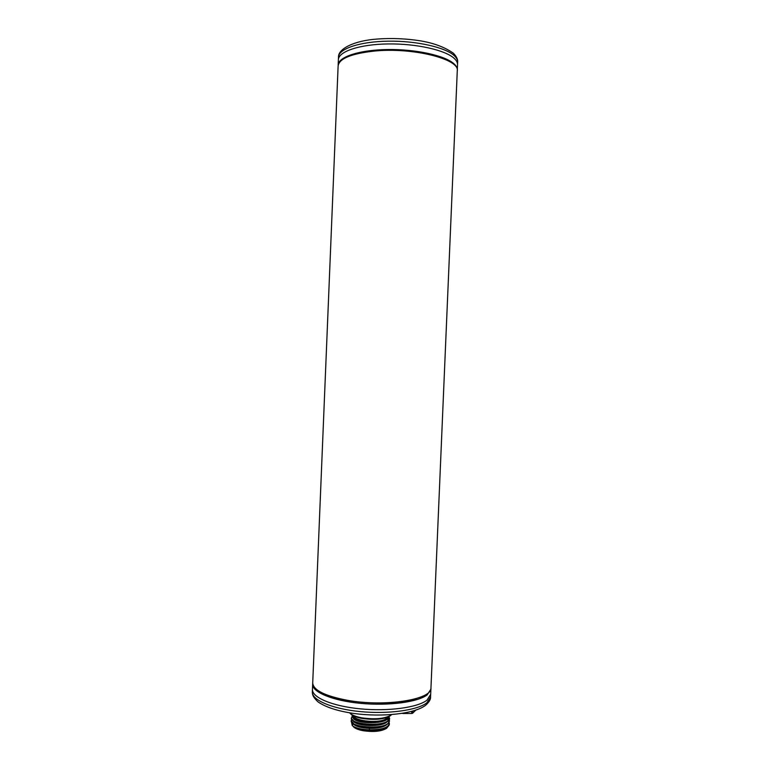 <?xml version="1.0" encoding="UTF-8"?>
<svg xmlns="http://www.w3.org/2000/svg" width="770" height="770" viewBox="0 0 770 770"><rect width="100%" height="100%" fill="white"/><g stroke="black" fill="none" stroke-linecap="round" stroke-linejoin="round"><path stroke-width="1.16" d="M312.726 683.548L312.668 684.193C312.071 692.086 332.447 700.69 360.514 703.347C388.542 706.071 417.927 702.115 427.215 694.858L430.902 689.15L430.68 694.357L426.984 700.171C417.696 707.553 388.311 711.596 360.283 708.852C332.217 706.167 311.85 697.428 312.456 689.41L312.351 691.989C311.744 700.074 332.111 708.881 360.168 711.576C388.195 714.339 417.581 710.248 426.869 702.798L430.574 696.946C430.776 699.333 429.169 702.067 425.762 705.156C414.693 713.906 382.498 717.322 353.882 713.482C337.53 711.066 325.527 707.168 317.885 701.778C312.543 696.59 312.466 694.588 312.351 691.989M430.574 696.946L430.68 694.357L426.984 700.171C417.696 707.553 388.311 711.596 360.283 708.852C332.217 706.167 311.85 697.428 312.456 689.41L312.668 684.193M391.632 714.608L391.199 715.003C384.99 718.728 375.211 719.681 361.871 717.832C356.135 716.755 352.208 715.243 350.071 713.28L349.676 712.847M390.563 715.542L390.342 715.734C384.384 719.324 374.99 720.229 362.189 718.458C356.683 717.428 352.91 715.965 350.86 714.079L350.658 713.867M387.185 717.409L386.068 718.689C380.467 723.559 354.855 721.403 353.863 716.013M353.055 715.609C352.92 722.481 387.589 723.935 388.032 717.072C387.676 720.797 374.076 723.001 363.469 720.941C357.088 719.681 353.613 717.9 353.055 715.609M388.08 717.053L384.22 720.412C377.348 723.319 361.563 722.722 355.288 719.43C352.602 718.083 351.63 716.678 352.362 715.215M389.264 719.825L389.495 720.98L388.032 723.405C381.294 729.806 349.859 726.909 351.216 720.72L354.479 724.637C358.175 726.331 363.18 727.303 369.504 727.554C375.76 727.679 380.929 726.996 384.99 725.504L388.013 723.848L389.476 721.201M389.591 718.564L389.591 718.699C389.485 720.248 388.013 721.586 385.164 722.722C377.618 725.869 360.976 725.225 354.518 721.846L351.312 718.439L352.14 716.427M384.461 720.316L384.038 720.489C377.108 723.405 361.746 722.828 355.856 719.729L355.268 719.43M384.567 722.972L383.845 723.271C376.886 726.168 361.679 725.59 355.788 722.501L355.201 722.193M384.413 725.735L383.672 726.043C379.918 727.429 375.211 728.054 369.533 727.948C363.7 727.727 359.109 726.841 355.74 725.292L355.124 724.965M351.216 720.72L351.63 719.594M388.908 716.658L389.601 718.439L387.82 720.903C380.332 727.015 349.984 723.973 351.332 717.996M389.36 723.925L389.36 724.147C389.245 725.744 387.724 727.13 384.779 728.295C380.274 729.912 374.663 730.566 367.945 730.268C362.314 729.97 358.031 729.142 355.114 727.765L352.718 725.956C355.788 728.199 360.861 729.633 367.945 730.268M384.24 728.516L383.47 728.834C373.7 731.538 364.431 731.288 355.692 728.064L355.086 727.756M386.81 724.657C383.604 727.226 377.849 728.478 369.513 728.391L369.408 729.873C381.371 729.825 388.032 727.765 389.379 723.704L389.148 722.549M369.408 729.873C361.708 729.537 356.144 728.228 352.718 725.956M388.051 717.255C388.792 724.31 355.827 724.406 353.238 718.131M386.944 721.894C382.238 727.342 356.433 726.341 353.343 721.201M387.82 720.903L388.773 716.726M386.665 727.419C383.19 731.144 368.339 732.337 359.484 729.864C368.002 732.424 382.728 731.538 386.81 728.064L388.176 726.351M351.563 722.404L352.236 725.542M369.504 727.554L369.513 728.391C361.14 727.977 355.721 726.495 353.257 723.954M386.964 727.939L386.319 728.478C379.726 731.914 370.784 732.376 359.484 729.864L353.363 726.668C354.97 728.42 358.204 729.758 363.065 730.701C374.095 732.241 382.007 731.365 386.79 728.074M430.959 687.899C432.557 699.564 384.836 707.264 347.135 700.248C324.709 695.897 313.236 690.132 312.716 682.942L338.126 65.873C339.243 58.568 351.255 53.64 374.153 51.09C412.614 47.114 459.892 59.069 457.274 70.869L430.959 687.899M457.274 70.474L457.313 70.041C457.39 68.001 456.321 65.95 454.088 63.891C445.397 55.681 416.214 49.136 387.83 49.53C359.407 49.858 338.222 56.932 338.165 65.046L338.377 59.752C338.444 51.503 359.638 44.294 388.07 43.938C416.454 43.515 445.628 50.156 454.319 58.491C456.552 60.589 457.621 62.668 457.534 64.747L457.65 62.129C457.736 60.031 456.658 57.933 454.435 55.825C445.743 47.413 416.57 40.723 388.186 41.166C359.754 41.541 338.559 48.808 338.492 57.134C338.03 48.962 353.767 40.589 377.656 39.01C391.892 38.009 406.069 38.606 420.17 40.8C428.669 42.225 442.115 45.266 453.424 53.255C456.61 56.624 458.015 59.579 457.65 62.129M338.492 57.134L338.377 59.752C338.444 51.503 359.638 44.294 388.07 43.938C416.454 43.515 445.628 50.156 454.319 58.491C456.552 60.589 457.621 62.668 457.534 64.747L457.313 70.041M412.633 711.134L412.537 713.318L411.671 713.492L411.767 711.374M402.893 713.261L402.19 713.376M415.752 710.171L412.537 713.318M402.883 713.492L411.671 713.492M326.422 694.8C347.424 703.847 394.625 705.821 416.31 698.563M430.902 689.15L430.902 688.496M390.342 715.734L391.199 715.003M350.86 714.079L350.071 713.28M384.942 725.513L383.672 726.043M385.154 722.722L383.845 723.271M354.527 721.846L355.788 722.501M355.307 719.44L355.856 719.729M384.75 728.304L383.47 728.834M354.489 724.637L355.74 725.282M355.692 728.064L355.153 727.785M352.699 723.569L352.641 724.897"/></g></svg>
